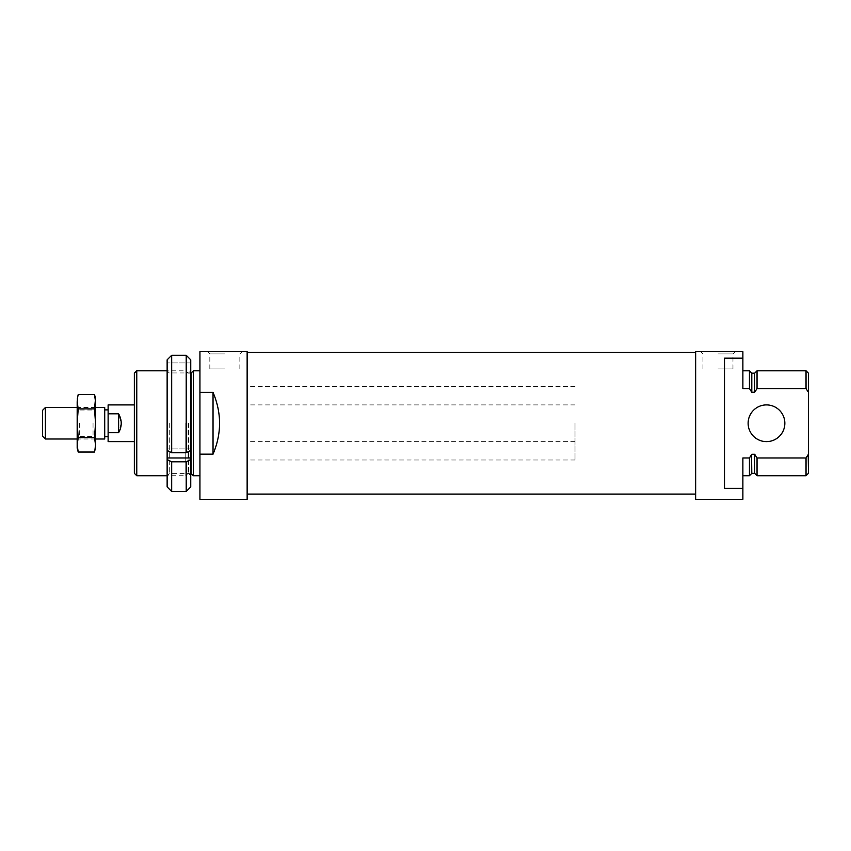 <?xml version="1.0" encoding="UTF-8"?>
<svg xmlns="http://www.w3.org/2000/svg" width="851" height="851" viewBox="0 0 851 851"><rect width="100%" height="100%" fill="white"/><g stroke="black" fill="none" stroke-linecap="round" stroke-linejoin="round"><path stroke-width="0.64" stroke-dasharray="4.25 3.19" d="M695.661 423.266L695.661 494.091L695.661 423.266M247.141 423.266L247.141 494.091L247.141 423.266M224.845 351.665L207.591 351.665L224.845 351.665M247.141 499.335L247.141 351.665L199.932 351.665L199.932 392.375L213.037 392.375C221.728 412.969 221.728 433.574 213.037 454.168L199.932 454.168L199.932 499.335M224.845 353.91L209.835 353.91L224.845 353.91M134.352 423.266L134.352 441.626L134.352 423.266M134.352 373.227L134.352 473.316M199.932 423.266L199.932 475.73L199.932 423.266M199.932 454.168L199.932 392.375M193.368 370.813L193.368 475.73M191.007 373.174L191.007 473.369M188.124 423.266L188.124 473.369L188.124 423.266M185.763 423.266L185.763 475.73L185.763 423.266M136.766 370.813L136.766 475.73M224.845 368.919L209.835 368.919L224.845 368.919M213.037 392.375L213.037 454.168M167.136 359.835L167.136 450.445L167.136 448.892L167.136 450.445L171.689 452.721L171.689 355.271L186.199 355.271L186.199 452.721L171.689 452.721M190.752 362.941L167.136 362.941L190.752 362.941L190.752 359.835L190.752 362.941M190.752 423.266L190.752 475.73L190.752 423.266M190.752 486.921L190.752 359.835M190.752 450.445L190.752 448.892L190.752 450.445L186.199 452.721M186.199 491.463L186.199 461.806L190.752 459.529M167.136 486.921L167.136 459.529L171.689 461.806L171.689 491.463M186.199 461.806L171.689 461.806M167.136 459.529L167.136 450.445M167.136 423.266L167.136 475.73L167.136 423.266M190.752 448.892L167.136 448.892L190.752 448.892M190.752 457.976L167.136 457.976M169.275 423.266L169.275 473.603L169.275 423.266M188.614 423.266L188.614 473.603L188.614 423.266M742.88 499.335L742.88 488.368L724.52 488.368L724.52 358.175L724.52 488.368L724.52 358.175L742.88 358.175L742.88 351.665L695.661 351.665L695.661 499.335M754.677 473.369L754.677 454.285L757.039 457.966L806.035 457.966L806.035 475.73M757.039 475.73L757.039 457.966M749.433 475.73L749.433 457.966L751.795 454.285L754.677 454.285M751.795 473.369L751.795 454.285M748.125 423.266A18.36 18.36 0 0 1 775.665 407.374A18.36 18.36 0 0 1 775.665 439.169A18.36 18.36 0 0 1 748.125 423.266M749.433 457.966L742.88 457.966L742.88 488.368M742.88 358.175L742.88 388.577L742.88 370.813L742.88 388.577L749.433 388.577L749.433 370.813M749.433 388.577L751.795 392.258L754.677 392.258L757.039 388.577L806.035 388.577L806.035 370.813M757.039 388.577L757.039 370.813M754.677 392.258L754.677 373.174M751.795 392.258L751.795 373.174M808.45 473.316L808.45 454.2L806.035 457.966M806.035 388.577L808.45 392.343L808.45 373.227M808.45 392.343L808.45 454.2M717.957 351.665L735.211 351.665L717.957 351.665M717.957 353.91L732.966 353.91L717.957 353.91M717.957 368.919L732.966 368.919L717.957 368.919M575.01 423.266L575.01 459.987L575.01 423.266M108.12 404.906L108.12 413.809L118.619 413.809L121.236 423.266L118.619 432.723L108.12 432.723L108.12 441.626M42.55 436.191L42.55 410.352M108.12 413.809L108.12 432.723M108.12 423.266L108.12 436.648L108.12 423.266M104.716 439.01L104.716 407.533M45.369 439.01L45.369 407.533M118.619 413.809L118.619 432.723M95.535 448.19L95.535 398.353M94.855 450.605L95.312 448.105M95.535 444.85L94.504 437.659L95.535 423.266L94.504 408.884L95.535 401.693L95.206 397.704M77.175 448.19L77.175 444.85L77.505 448.828M94.504 437.659L78.207 437.659L77.175 444.85L77.175 398.353M78.207 437.659L77.175 423.266L77.175 407.533L77.175 439.01L77.175 423.266L78.207 408.884L77.175 401.693M94.504 408.884L78.207 408.884M77.845 395.938L77.398 398.438M79.654 423.266L79.654 436.52L79.654 423.266M93.046 423.266L93.046 436.52L93.046 423.266M575.01 386.545L247.141 386.545M575.01 459.987L247.141 459.987M239.854 368.919L239.854 353.91L242.099 351.665M209.835 368.919L209.835 353.91L207.591 351.665M190.752 475.73L188.614 473.603L169.275 473.603L167.136 475.73L185.763 475.73L188.124 473.369L190.752 473.369M190.752 370.813L188.614 372.94L169.275 372.94L167.136 370.813L185.763 370.813L188.124 373.174L190.752 373.174M575.01 441.626L247.141 441.626M575.01 404.906L247.141 404.906M732.966 368.919L732.966 353.91L735.211 351.665M702.947 368.919L702.947 353.91L700.703 351.665M95.535 407.533L77.175 407.533L79.654 410.012L93.046 410.012L95.535 407.533M95.535 439.01L77.175 439.01L79.654 436.52L93.046 436.52L95.535 439.01"/><path stroke-width="1.28" d="M199.932 454.168L199.932 499.335L247.141 499.335L247.141 351.665L199.932 351.665L199.932 454.168L213.037 454.168C221.728 433.574 221.728 412.969 213.037 392.375L199.932 392.375M136.766 370.813L136.766 475.73L134.352 473.316L134.352 373.227L136.766 370.813L167.136 370.813M190.752 473.369L193.368 475.73L193.368 370.813L199.932 370.813M191.007 473.369L191.007 373.174L193.368 370.813M213.037 392.375L213.037 454.168M190.752 359.835L186.199 355.271L190.752 359.835L190.752 486.921L186.199 491.463L171.689 491.463L171.689 461.806L167.136 459.529L167.136 486.921L171.689 491.463M190.752 450.445L186.199 452.721L186.199 355.271L171.689 355.271L167.136 359.835L171.689 355.271L171.689 452.721L167.136 450.445L167.136 459.529M190.752 459.529L186.199 461.806L186.199 491.463M167.136 359.835L167.136 450.445M186.199 461.806L171.689 461.806M186.199 452.721L171.689 452.721M190.752 457.976L167.136 457.976M784.845 423.266A18.36 18.36 0 0 0 766.485 404.906A18.36 18.36 0 0 0 748.125 423.266A18.36 18.36 0 0 0 766.485 441.626A18.36 18.36 0 0 0 784.845 423.266M751.795 392.258L754.677 392.258L754.677 373.174L751.795 373.174L751.795 392.258L749.433 388.577L742.88 388.577L742.88 358.175L724.52 358.175L724.52 488.368L742.88 488.368L742.88 457.966L749.433 457.966L751.795 454.285L754.677 454.285L757.039 457.966L806.035 457.966L808.45 454.2L808.45 392.343L806.035 388.577L757.039 388.577L754.922 391.864M754.677 454.285L754.677 473.369L757.039 475.73L757.039 457.966M749.433 457.966L749.433 475.73L742.88 475.73M754.677 473.369L751.795 473.369L751.55 454.679M742.88 488.368L742.88 499.335L695.661 499.335L695.661 351.665L742.88 351.665L742.88 358.175M751.795 373.174L749.433 370.813L749.433 388.577M806.035 457.966L806.035 475.73L757.039 475.73M808.45 392.343L808.45 373.227L806.035 370.813L757.039 370.813L757.039 388.577M806.035 370.813L806.035 388.577M806.035 475.73L808.45 473.316L808.216 454.583M134.352 404.906L108.12 404.906L108.12 413.809L118.619 413.809L118.619 432.723C122.087 426.425 122.087 420.117 118.619 413.809M108.12 413.809L108.12 432.723L118.619 432.723M108.12 432.723L108.12 441.626L134.352 441.626M45.369 407.533L42.55 410.352L42.55 436.191L45.369 439.01L45.369 407.533L77.175 407.533M95.535 407.533L104.716 407.533L104.716 439.01L95.535 439.01M95.206 397.704L94.504 394.502L95.535 401.693L95.535 423.266L94.504 437.659L78.207 437.659L77.175 423.266L78.207 408.884L77.175 401.693L77.845 395.938M94.504 437.659L95.535 444.85L95.535 423.266L94.504 408.884L78.207 408.884M77.398 398.438L78.207 394.502L94.504 394.502L95.535 398.353L94.504 408.884M95.312 448.105L94.504 452.041L78.207 452.041L77.175 444.85L78.207 437.659M95.535 444.85L94.855 450.605M77.175 401.693L77.175 448.19L78.207 452.041L77.505 448.828M695.661 352.452L247.141 352.452M695.661 494.091L247.141 494.091M193.368 475.73L199.932 475.73M136.766 475.73L167.136 475.73M751.795 473.369L749.433 475.73M749.433 370.813L742.88 370.813M754.677 373.174L757.039 370.813M108.12 409.895L104.716 409.895M108.12 436.648L104.716 436.648M77.175 439.01L45.369 439.01"/></g></svg>
